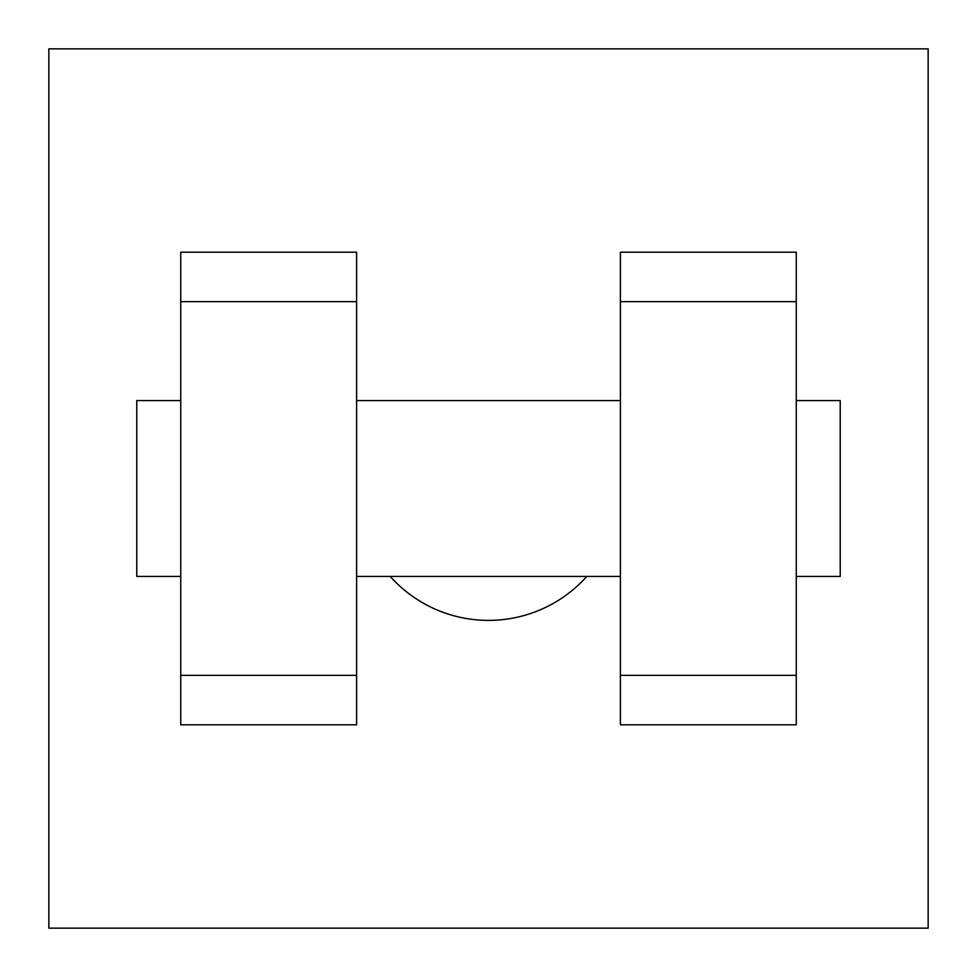<?xml version="1.0" encoding="UTF-8"?>
<svg xmlns="http://www.w3.org/2000/svg" width="977" height="977" viewBox="0 0 977 977"><rect width="100%" height="100%" fill="white"/><g stroke="black" fill="none" stroke-linecap="round" stroke-linejoin="round"><path stroke-width="1.47" d="M390.189 576.43A131.895 131.895 0 0 0 586.811 576.43M48.85 48.85L928.15 48.85L928.15 928.15L48.85 928.15L48.85 48.85M620.395 301.649L620.395 724.812L796.255 724.812L796.255 252.188L620.395 252.188L620.395 301.649L796.255 301.649M180.745 301.649L180.745 724.812L356.605 724.812L356.605 252.188L180.745 252.188L180.745 301.649L356.605 301.649M796.255 576.43L840.22 576.43L840.22 400.57L796.255 400.57M180.745 400.57L136.78 400.57L136.78 576.43L180.745 576.43M180.745 675.351L356.605 675.351M620.395 675.351L796.255 675.351M180.745 724.812L356.605 724.812M620.395 724.812L796.255 724.812M356.605 576.43L620.395 576.43M356.605 400.57L620.395 400.57"/></g></svg>
